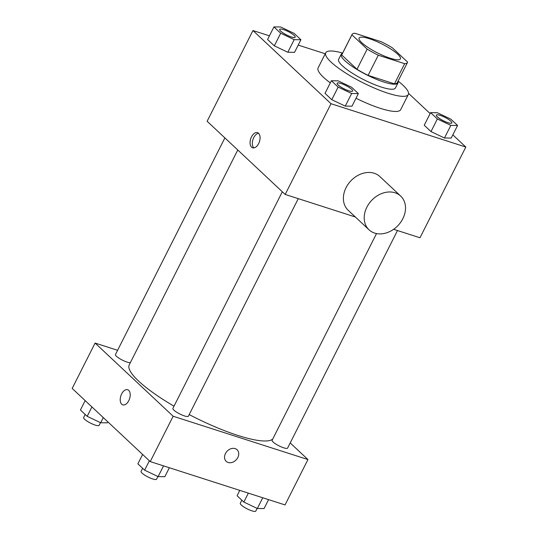 <?xml version="1.0" encoding="UTF-8"?>
<svg xmlns="http://www.w3.org/2000/svg" width="538" height="538" viewBox="0 0 538 538"><rect width="100%" height="100%" fill="white"/><g stroke="black" fill="none" stroke-linecap="round" stroke-linejoin="round"><path stroke-width="0.81" d="M390.171 58.218A23.134 4.983 -153.2 0 1 368.429 47.721A23.134 4.983 -153.2 0 1 359.115 38.037A23.134 4.983 -153.2 0 1 382.007 44.015A23.134 4.983 -153.2 0 1 400.406 58.891A23.134 4.983 -153.2 0 1 390.171 58.218M407.616 62.119L392.35 47.808A31.063 6.691 -153.2 0 0 381.234 41.722L354.872 33.248A31.063 6.691 -153.2 0 0 352.034 34.459A31.063 6.691 -153.2 0 0 351.906 34.809L367.172 49.119A31.063 6.691 -153.2 0 0 378.288 55.206L404.65 63.679A31.063 6.691 -153.2 0 0 407.488 62.469A31.063 6.691 -153.2 0 0 407.616 62.119M351.906 34.809L341.724 54.97L356.99 69.281L367.172 49.119M378.288 55.206L368.1 75.367L394.468 83.841L404.65 63.679M368.1 75.367A31.063 6.691 -153.2 0 1 356.99 69.281M341.724 54.97A31.063 6.691 -153.2 0 1 341.845 54.62L352.034 34.459M407.488 62.469L397.306 82.63A31.063 6.691 -153.2 0 1 394.468 83.841M342.511 53.309A31.809 6.853 26.8 0 0 341.186 54.284A31.809 6.853 26.8 0 0 344.865 60.686A31.809 6.853 26.8 0 0 375.477 78.904A31.809 6.853 26.8 0 0 397.965 82.966A31.809 6.853 26.8 0 0 397.965 81.319M397.965 82.966L395.417 88.01A31.809 6.853 -153.2 0 1 381.341 87.082A31.809 6.853 -153.2 0 1 342.316 65.723A31.809 6.853 -153.2 0 1 338.637 59.328L341.186 54.284M398.086 81.083A46.261 9.966 -153.2 0 1 408.322 94.527A46.261 9.966 -153.2 0 1 387.844 93.182A46.261 9.966 -153.2 0 1 344.367 72.179A46.261 9.966 -153.2 0 1 325.732 52.805A46.261 9.966 -153.2 0 1 342.632 53.067M408.322 94.527L400.682 109.651A46.261 9.966 -153.2 0 1 380.205 108.299A46.261 9.966 -153.2 0 1 356.015 98.239M330.312 82.872A46.261 9.966 -153.2 0 1 318.099 67.929L325.732 52.805M273.936 26.9L267.574 39.503L274.333 45.838L287.823 52.253L294.548 52.334L300.917 39.738L294.158 33.396L280.668 26.981L273.936 26.9L280.695 33.235L294.185 39.657L300.917 39.738M325.248 53.773L298.213 45.084M269.424 35.831L252.961 30.545L331.018 103.713L465.821 147.035L452.835 134.863M430.124 113.579L408.564 93.363M331.381 80.754L325.019 93.356L331.778 99.691L345.268 106.107L352 106.188L358.362 93.592L351.603 87.25L338.113 80.835L331.381 80.754L338.146 87.089L351.637 93.511L358.362 93.592M430.595 112.637L424.233 125.24L430.992 131.581L444.482 137.997L451.214 138.078L457.576 125.475L450.817 119.14L437.327 112.718L430.595 112.637L437.354 118.979L450.844 125.394L457.576 125.475M252.961 30.545L207.13 121.272L285.187 194.447L331.018 103.713M258.65 143.572A7.949 4.593 107.8 0 1 252.638 147.789A7.949 4.593 107.8 0 1 250.695 138.811A7.949 4.593 107.8 0 1 257.507 132.644A7.949 4.593 107.8 0 1 258.65 143.572M285.187 194.447L355.376 217.002M393.641 229.302L419.983 237.769L465.821 147.035M369.041 229.813L348.22 210.297A23.134 18.211 -46.8 0 1 350.756 180.97A23.134 18.211 -46.8 0 1 379.862 176.545L400.675 196.061A23.134 18.211 -46.8 0 1 400.736 222.201A23.134 18.211 -46.8 0 1 374.677 233.095A23.134 18.211 -46.8 0 1 369.041 229.813A23.134 18.211 -46.8 0 1 371.576 200.479A23.134 18.211 -46.8 0 1 400.675 196.061M253.855 147.896A7.949 4.593 107.8 0 1 252.961 139.537A7.949 4.593 107.8 0 1 258.556 133.269M272.672 439.163A80.962 17.438 -153.2 0 1 237.951 435.457A80.962 17.438 -153.2 0 1 189.201 414.583M174.009 406.183A80.962 17.438 -153.2 0 1 129.261 364.804L237.769 149.994M376.519 233.573L272.114 440.272A8.675 1.87 26.8 0 0 279.014 445.847A8.675 1.87 26.8 0 0 287.595 448.093L397.495 230.54M130.337 362.673A8.675 1.87 -153.2 0 1 127.096 362.101A8.675 1.87 -153.2 0 1 118.945 358.16A8.675 1.87 -153.2 0 1 115.455 354.529L224.877 137.91M298.281 198.65L188.387 416.204A8.675 1.87 -153.2 0 1 184.547 415.955A8.675 1.87 -153.2 0 1 176.39 412.014A8.675 1.87 -153.2 0 1 172.9 408.382L282.322 191.763M117.593 350.292L95.098 343.062L173.149 416.237L307.951 459.56L290.211 442.922M173.149 416.237L150.237 461.597L72.179 388.429L95.098 343.062M128.79 400.642A7.949 4.593 107.8 0 1 122.778 404.858A7.949 4.593 107.8 0 1 120.842 395.887A7.949 4.593 107.8 0 1 127.647 389.72A7.949 4.593 107.8 0 1 128.79 400.642M150.237 461.597L285.039 504.926L307.951 459.56M237.076 449.734A7.949 6.261 -46.8 0 1 237.097 458.719A7.949 6.261 -46.8 0 1 228.139 462.465A7.949 6.261 -46.8 0 1 226.202 461.342A7.949 6.261 -46.8 0 1 227.076 451.254A7.949 6.261 -46.8 0 1 237.076 449.734A7.949 6.261 -46.8 0 1 237.097 458.719A7.949 6.261 -46.8 0 1 228.139 462.472A7.949 6.261 -46.8 0 1 226.202 461.342M122.785 404.865A7.949 4.593 107.8 0 1 120.842 395.887A7.949 4.593 107.8 0 1 127.647 389.72M239.787 490.38L237.083 495.733L243.842 502.068L257.332 508.484L264.064 508.565L268.576 499.634M243.842 502.068L248.354 493.138M257.332 508.484L262.752 497.764M257.137 508.39L255.772 511.1A8.675 1.87 -153.2 0 1 251.932 510.844A8.675 1.87 -153.2 0 1 243.775 506.91A8.675 1.87 -153.2 0 1 240.284 503.279L241.844 500.192M142.617 454.455L137.869 463.843L144.628 470.178L158.118 476.601L164.85 476.681L169.362 467.751M144.628 470.178L149.376 460.79M158.118 476.601L163.539 465.874M157.923 476.507L156.558 479.217A8.675 1.87 -153.2 0 1 152.718 478.961A8.675 1.87 -153.2 0 1 144.567 475.02A8.675 1.87 -153.2 0 1 141.07 471.389L142.631 468.309M85.165 400.602L80.424 409.99L87.183 416.325L100.673 422.747L107.405 422.828L107.876 421.893M87.183 416.325L91.924 406.936M100.673 422.747L103.283 417.582M100.478 422.653L99.106 425.363A8.675 1.87 -153.2 0 1 95.266 425.107A8.675 1.87 -153.2 0 1 87.116 421.167A8.675 1.87 -153.2 0 1 83.625 417.535L85.186 414.455M447.993 122.718A8.675 1.87 -153.2 0 1 439.835 118.777A8.675 1.87 -153.2 0 1 436.345 115.145A8.675 1.87 -153.2 0 1 436.352 115.125L436.365 115.105A8.675 1.87 -153.2 0 1 444.946 117.351A8.675 1.87 -153.2 0 1 451.853 122.926A8.675 1.87 -153.2 0 1 451.833 122.967A8.675 1.87 -153.2 0 1 447.993 122.718M424.233 125.24L430.992 131.581L437.354 118.979M430.992 131.581L444.482 137.997L450.844 125.394M444.482 137.997L451.214 138.078M451.833 122.967L451.853 122.926A8.675 1.87 -153.2 0 1 448.013 122.677A8.675 1.87 -153.2 0 1 439.855 118.737A8.675 1.87 -153.2 0 1 436.365 115.105M352.619 91.083L352.639 91.043A8.675 1.87 -153.2 0 1 348.799 90.787A8.675 1.87 -153.2 0 1 340.641 86.853A8.675 1.87 -153.2 0 1 337.151 83.222A8.675 1.87 -153.2 0 1 345.739 85.461A8.675 1.87 -153.2 0 1 352.639 91.043A8.675 1.87 -153.2 0 1 352.619 91.083A8.675 1.87 -153.2 0 1 348.779 90.828A8.675 1.87 -153.2 0 1 340.621 86.894A8.675 1.87 -153.2 0 1 337.131 83.262A8.675 1.87 -153.2 0 1 337.144 83.242M325.019 93.356L331.778 99.691L338.146 87.089M331.778 99.691L345.268 106.107L351.637 93.511M345.268 106.107L352 106.188M295.18 37.209A8.675 1.87 -153.2 0 1 295.167 37.23A8.675 1.87 -153.2 0 1 291.327 36.974A8.675 1.87 -153.2 0 1 283.176 33.04A8.675 1.87 -153.2 0 1 279.686 29.408A8.675 1.87 -153.2 0 1 279.693 29.388M267.574 39.503L274.333 45.838L280.695 33.235M274.333 45.838L287.823 52.253L294.185 39.657M287.823 52.253L294.548 52.334M291.347 36.934A8.675 1.87 -153.2 0 1 283.196 33A8.675 1.87 -153.2 0 1 279.706 29.368A8.675 1.87 -153.2 0 1 288.287 31.607A8.675 1.87 -153.2 0 1 295.187 37.189A8.675 1.87 -153.2 0 1 291.347 36.934"/></g></svg>
